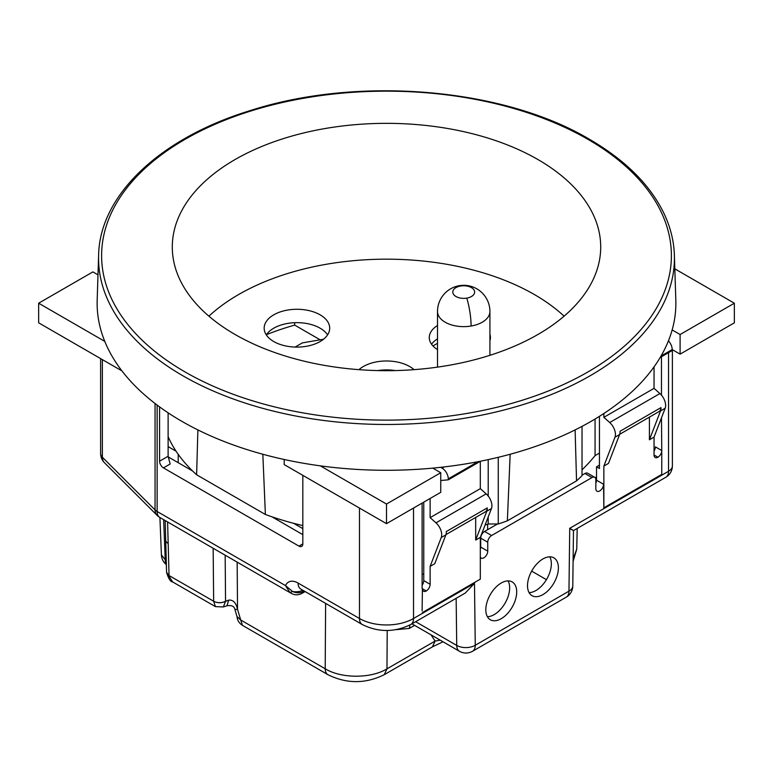 <?xml version="1.0" encoding="UTF-8"?>
<svg xmlns="http://www.w3.org/2000/svg" width="773" height="773" viewBox="0 0 773 773"><rect width="100%" height="100%" fill="white"/><g stroke="black" fill="none" stroke-linecap="round" stroke-linejoin="round"><path stroke-width="1.16" d="M104.79 341.395L38.65 303.209L92.895 271.893L97.987 274.84M38.65 303.209L38.65 322.824L121.96 370.924M159.586 406.888L159.586 461.191A5.459 3.15 -120 0 0 163.451 467.878L298.958 546.115A5.459 3.15 -120 0 0 301.692 546.385A5.459 3.15 -120 0 0 302.823 543.883L302.823 475.347M168.118 412.821L168.118 456.263L170.157 464.003L163.451 467.878M320.36 465.858L386.5 504.044L386.5 523.659L284.193 464.592L284.193 459.491M422.116 610.863L422.406 588.746L426.261 590.968A5.459 3.15 -60 0 1 423.536 591.239A5.459 3.15 -60 0 1 422.406 588.746L422.116 610.863M422.116 503.097L422.116 588.572M661.475 356.74L661.475 395.167M661.475 417.816L661.765 450.543A5.459 3.15 -60 0 1 657.91 457.23A5.459 3.15 -60 0 1 655.175 457.5A5.459 3.15 -60 0 1 654.045 455.007L654.045 437.103L665.167 408.25A10.919 6.3 60 0 0 659.91 393.554L654.045 388.355L654.045 366.866M661.765 450.543L661.765 474.39L603.858 507.822L603.568 484.256A5.459 3.15 120 0 1 601.181 489.753A5.459 3.15 120 0 1 596.978 491.222A5.459 3.15 120 0 1 595.848 488.72L595.848 479.801A5.459 3.15 120 0 0 594.717 477.299A5.459 3.15 120 0 0 591.983 477.569L491.609 535.525A5.459 3.15 120 0 0 487.744 542.211L487.744 551.13A5.459 3.15 120 0 1 485.367 556.628A5.459 3.15 120 0 1 481.154 558.087A5.459 3.15 120 0 1 480.313 557.111M529.399 576.04A21.837 12.61 120 0 0 532.037 595.674A21.837 12.61 120 0 0 556.512 577.489A21.837 12.61 120 0 0 553.874 557.845A21.837 12.61 120 0 0 529.399 576.04M487.705 600.109A21.837 12.61 120 0 0 490.343 619.753A21.837 12.61 120 0 0 514.808 601.558A21.837 12.61 120 0 0 512.18 581.924A21.837 12.61 120 0 0 487.705 600.109M432.783 468.129L440.745 472.728L386.5 504.044M480.313 537.399L491.435 508.557L486.797 511.233L475.685 540.076L480.313 537.399L480.313 579.151L422.406 612.583M157.141 405.081L157.141 511.494L285.517 585.605A19.112 11.035 -120 0 1 298.059 583.045L359.474 618.497A38.215 22.069 0 0 0 413.526 618.497A13.102 7.566 60 0 1 410.811 624.497L465.317 593.026L474.487 583.306L413.526 618.497L413.526 508.054M415.652 621.705L456.727 645.416A13.102 7.672 -0.7 0 0 475.26 645.271L568.957 591.171A13.102 7.459 0.7 0 0 572.793 585.992L573.469 530.587L665.833 477.26A13.102 13.102 0 0 0 672.384 465.916L672.384 349.686M569.595 528.394C574.687 531.312 574.726 531.283 569.73 528.317L668.548 471.269L668.548 352.652M674.819 268.84L734.35 303.209L680.105 334.525L680.105 354.14L672.191 349.57L661.041 356.015M680.105 334.525L672.152 329.936M603.858 507.822L603.858 466.08L614.97 437.228A10.919 6.3 -120 0 0 609.713 422.531L603.858 417.333L603.858 413.497M599.442 465.133L596.524 466.815L599.442 468.506L599.442 416.338M596.524 466.815L596.524 480.197A5.459 3.15 -60 0 1 595.848 483.106M591.983 477.569L584.939 473.501A5.459 3.15 -60 0 1 587.673 473.231L594.717 477.299M584.939 473.501L582.03 475.182M497.512 523.978L484.565 531.457L491.609 535.525M487.744 542.211L480.7 538.143A5.459 3.15 -60 0 1 484.565 531.457M480.7 538.143L480.7 547.062A5.459 3.15 -60 0 1 480.313 549.226M486.797 511.233A10.919 6.3 -120 0 0 487.251 507.909L446.33 531.544A10.919 6.3 -120 0 1 445.876 534.858L434.755 563.701L430.126 566.377L430.126 584.282A5.459 3.15 -60 0 1 426.261 590.968M603.858 466.08L608.486 463.404L619.608 434.552A10.919 6.3 60 0 0 620.062 431.237L660.983 407.613A9.827 5.672 60 0 1 658.963 411.613L619.704 434.281M603.858 417.333L654.045 388.355M660.181 357.484L672.191 350.546L672.191 349.57A8.735 5.044 60 0 0 668.432 340.845M430.126 566.377L441.238 537.535A10.919 6.3 -120 0 0 435.982 522.838L430.126 517.639L430.126 498.469M734.35 303.209L734.35 322.824L680.105 354.14M491.435 508.557A10.919 6.3 -120 0 0 486.178 493.86L480.313 488.662L430.126 517.639M409.999 624.951L409.313 628.42L414.599 625.376M440.224 640.17L435.112 641.059L432.397 646.885L384.094 674.771M387.215 630.497L386.964 668.858C370.885 678.684 341.279 678.646 325.201 668.78L325.617 603.384M577.189 528.442L576.745 549.178L573.122 558.927M480.313 488.662L480.313 461.326M480.506 461.22L448.272 479.83L448.272 478.854A8.735 5.044 60 0 0 442.098 468.158L444.233 466.921M440.745 480.506L448.272 479.83M302.794 590.205A13.102 8.793 9.8 0 1 292.609 591.509L289.972 592.533L285.517 585.605L292.609 591.509C296.378 593.171 299.808 593.2 302.871 591.606L303.084 590.379M440.658 467.327L442.098 468.158M178.215 462.698L178.215 454.321M176.08 451.21L168.118 446.61M225.552 601.317L223.349 606.94L215.435 606.641L213.638 601.278C217.59 603.201 221.561 603.211 225.552 601.317L228.721 600.109L226.943 605.781M328.09 674.781A13.102 7.566 -60 0 1 327.916 674.684A13.102 7.566 -60 0 1 325.201 668.78L240.712 620.004L237.524 609.317C236.094 602.785 233.156 599.713 228.721 600.109M237.166 562.126L237.524 609.317L234.934 609.462L237.021 616.69C237.369 620.41 239.176 623.299 242.451 625.347L240.712 620.004L237.011 616.554M215.435 606.641L172.659 581.943L166.572 572.349L169.045 575.653M166.562 572.126L165.702 540.124A8.464 4.831 -1.6 0 0 168.176 543.429L167.596 521.959M660.983 407.613A10.919 6.3 60 0 1 660.529 410.927L649.417 439.779L649.417 417.13M546.434 579.663L531.66 571.131M430.126 584.282L423.759 580.61A5.459 3.15 -60 0 1 422.116 585.2M423.759 580.61L423.759 502.15M289.972 592.533L291.73 593.587C294.851 595.239 298.175 595.21 301.702 593.509L301.644 593.538M445.973 534.587L485.231 511.919A9.827 5.672 -120 0 0 487.251 507.909M649.417 439.779L654.045 437.103M411.97 623.83L459.442 651.272A13.102 13.102 0 0 0 472.545 651.272A13.102 7.566 60 0 0 475.26 645.271L474.487 583.306M475.685 540.076L475.685 517.437M549.767 556.831A21.837 12.61 -60 0 1 549.458 573.421A21.837 12.61 -60 0 1 529.099 592.63M508.074 580.9A21.837 12.61 -60 0 1 507.764 597.49A21.837 12.61 -60 0 1 487.405 616.699M661.475 450.379L655.398 446.871A5.459 3.15 -60 0 1 654.045 451.036M440.745 472.728L440.745 492.343L386.5 523.659M302.823 534.636L271.932 516.799M192.603 470.999L168.137 456.872M487.647 524.171L487.647 529.679M466.786 298.117A10.919 6.3 180 0 1 453.239 293.837A10.919 6.3 180 0 1 460.64 286.02A10.919 6.3 180 0 1 474.197 290.29A10.919 6.3 180 0 1 466.786 298.117A26.205 6.029 80.4 0 1 471.095 326.032A26.205 15.131 180 0 1 437.508 311.519L437.508 367.136M485.077 525.051A271.903 156.977 0 0 0 488.207 523.978L488.207 516.924M488.207 496.034L488.207 459.616M488.207 523.978L498.266 523.978L498.266 457.316M498.266 523.978A225.223 130.028 0 0 0 507.359 520.818L576.542 480.874A225.223 130.028 0 0 0 582.03 475.627L582.03 426.367M510.161 454.253L507.359 520.818M575.112 429.914L576.542 480.874M582.03 469.81A271.903 156.977 0 0 0 595.065 455.626L595.065 419.024M599.442 453.094L595.065 455.626M262.839 454.253L265.381 514.48A225.223 130.028 0 0 0 302.823 525.572M422.116 574.262A225.223 130.028 0 0 0 423.759 574.107M197.888 429.914L196.622 474.777L265.381 514.48M168.118 436.648A225.223 130.028 0 0 0 196.622 474.777M293.634 523.311L302.823 528.616M594.862 477.395L596.524 477.395M294.658 322.689L294.697 325.114L320.167 339.82M537.969 159.567A214.208 123.67 180 0 1 600.708 246.674A214.208 123.67 180 0 1 600.689 248.539A214.208 123.67 180 0 1 467.25 361.561A214.208 123.67 180 0 1 235.031 334.467A214.208 123.67 180 0 1 172.311 248.539A214.208 123.67 180 0 1 303.306 133.053A214.208 123.67 180 0 1 537.969 159.567M266.424 334.68A210.208 121.361 180 0 1 294.697 325.114M106.983 346.449A289.373 167.065 180 0 1 97.176 300.117L98.615 255.158A287.933 166.234 180 0 0 108.384 301.267A287.933 166.234 180 0 0 182.901 375.784A287.933 166.234 180 0 0 499.145 411.226A287.933 166.234 180 0 0 674.385 255.158L675.824 300.117A289.373 167.065 180 0 1 426.928 468.641A289.373 167.065 180 0 1 106.983 346.449M295.112 347.067L302.34 342.893L323.51 339.241M437.508 343.318L432.957 345.946M564.097 316.167A209.116 120.733 0 0 0 238.635 294.532A209.116 120.733 0 0 0 208.903 316.167M414.048 369.658A32.756 18.91 0 0 0 395.728 361.745A32.756 18.91 0 0 0 358.952 369.658M437.508 325.501A30.572 17.653 0 0 0 429.276 337.55A30.572 17.653 0 0 0 437.508 349.599M489.918 340.748A30.572 17.653 0 0 0 490.43 337.55A30.572 17.653 0 0 0 489.918 334.342M273.768 314.814A32.756 18.91 0 0 0 264.173 328.187A32.756 18.91 0 0 0 284.396 345.657A32.756 18.91 0 0 0 320.099 341.56A32.756 18.91 0 0 0 329.694 328.187A32.756 18.91 0 0 0 309.471 310.717A32.756 18.91 0 0 0 273.768 314.814M266.289 334.873A32.756 18.91 180 0 1 273.768 328.187A32.756 18.91 180 0 1 327.578 334.873M431.556 344.236A30.572 17.653 180 0 1 437.508 338.874M395.245 370.586A32.756 18.91 0 0 0 377.755 370.586M168.118 456.263L159.586 461.191M410.811 624.497C394.607 632.488 378.393 632.488 362.189 624.497A13.102 7.566 120 0 1 359.474 618.497L359.474 508.054M572.793 585.944A13.102 13.102 0 0 1 566.242 597.171A13.102 7.566 60 0 0 568.957 591.171L569.73 528.317M459.442 651.272A13.102 7.566 120 0 1 456.727 645.416L456.147 598.331M665.833 477.26A13.102 7.566 60 0 0 668.548 471.269A13.102 7.566 0 0 0 672.384 465.916M596.524 480.197L603.568 484.256M480.7 547.062L487.744 551.13M614.97 437.228L619.608 434.552M609.713 422.531L659.91 393.554M445.876 534.858L441.238 537.535M486.178 493.86L435.982 522.838M431.063 634.884L435.112 641.059L386.964 668.858L384.258 674.684M409.313 628.42L396.124 629.666M304.04 590.93L301.702 593.509L305.113 591.548M477.956 461.713L448.272 478.854M104.452 462.727A13.102 13.102 0 0 1 100.616 453.461A13.102 7.566 180 0 0 102.374 457.239A13.102 9.266 135 0 0 104.452 462.727L157.141 515.407A13.102 13.102 0 0 0 159.856 517.485L290.919 593.162M102.374 359.619L102.374 457.239L155.054 509.919A13.102 9.266 135 0 0 157.141 515.407M155.054 403.496L155.054 509.919A13.102 7.566 180 0 0 157.141 511.494A13.102 7.566 120 0 0 159.856 517.485M213.155 548.26L213.638 601.239A8.464 4.938 179.5 0 0 225.552 601.201L225.165 555.198M168.176 543.429L169.045 575.537L213.638 601.239M163.634 519.669L165.238 559.739L166.253 560.328M166.572 572.291L166.572 572.349C168.495 578.668 170.524 581.866 172.659 581.943M159.914 517.524L161.412 554.917L165.238 559.739A13.102 7.566 120 0 0 166.35 564.184M657.91 457.23L654.045 455.007M660.529 410.927L665.167 408.25M298.958 546.115L302.823 543.883M298.059 583.045A13.102 7.566 120 0 0 300.774 589.045L362.189 624.497M437.508 311.519A26.205 26.205 0 0 1 459.336 285.681A26.205 26.205 0 0 1 489.918 311.519A26.205 15.131 180 0 1 471.095 326.032M661.678 213.068A284.889 164.475 0 0 0 587.944 139.333A284.889 164.475 0 0 0 244.055 113.196A284.889 164.475 0 0 0 111.322 298.214A284.889 164.475 0 0 0 185.056 371.948A284.889 164.475 0 0 0 528.945 398.085A284.889 164.475 0 0 0 661.678 213.068M223.349 606.94L227.011 605.771C231.629 605.046 234.267 606.274 234.934 609.462M161.412 554.917A13.102 13.102 0 0 0 166.369 564.667M165.702 540.124L165.171 520.558M384.249 674.684C365.474 683.931 346.691 683.931 327.916 674.684L242.451 625.347M576.745 549.178L573.093 561.362M443.006 641.774L432.542 646.808M566.242 597.171L472.545 651.272M100.616 453.461L100.616 358.604M489.918 311.519L489.918 355.319M674.385 255.158C673.921 241.302 670.606 227.716 664.432 214.392C650.682 185.385 625.676 160.349 589.422 139.266C503.184 87.948 358.372 75.725 250.5 110.5C160.369 137.932 99.707 194.98 98.615 255.158"/></g></svg>
